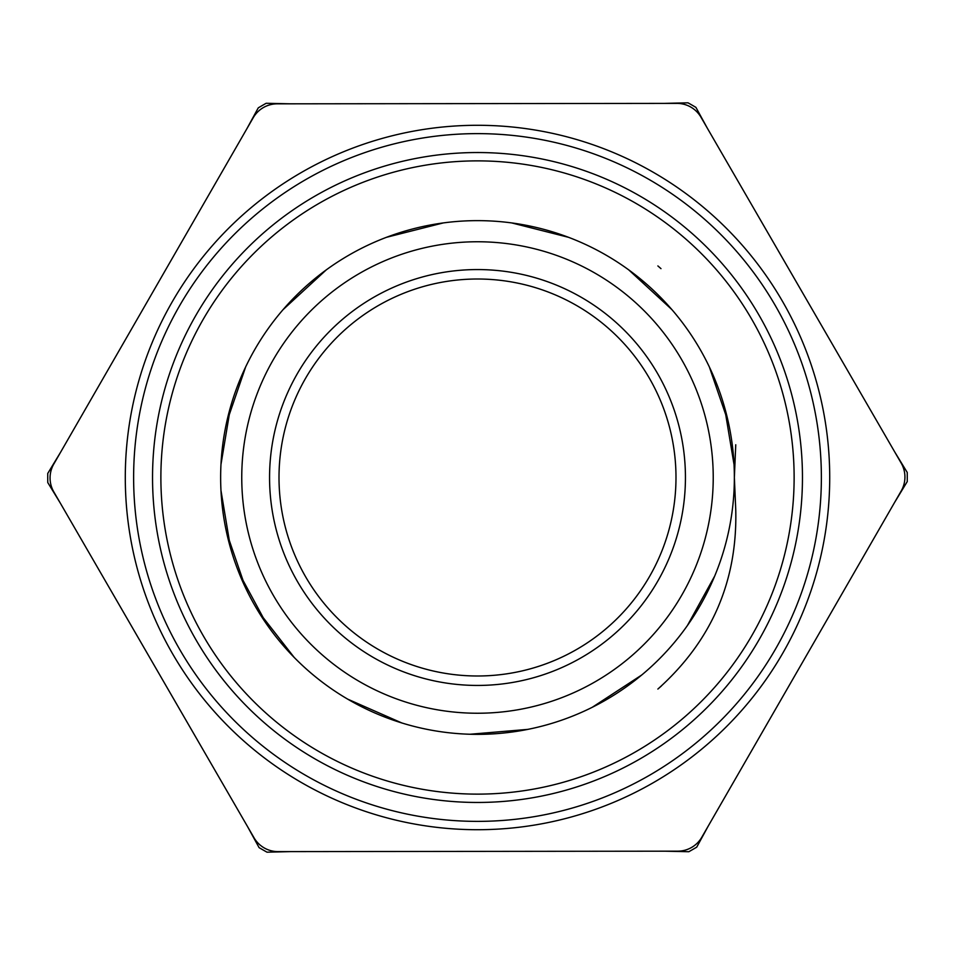<?xml version="1.0" encoding="UTF-8"?>
<svg xmlns="http://www.w3.org/2000/svg" width="955" height="955" viewBox="0 0 955 955"><rect width="100%" height="100%" fill="white"/><g stroke="black" fill="none" stroke-linecap="round" stroke-linejoin="round"><path stroke-width="1.43" d="M735.756 444.755L734.359 477.5L735.768 510.257C737.391 581.535 711.439 641.139 657.864 689.068L661.361 686.012M714.746 379.04L712.287 373.31M641.7 279.982L635.29 274.813M220.975 464.452L230.632 406.555L228.496 414.422M245.674 588.113L226.622 532.592L228.496 540.566M394.14 720.464L386.405 717.671L394.093 720.452M519.723 730.873L527.817 729.381L469.979 734.252M635.29 680.187L628.736 685.117L635.266 680.211M728.379 422.408L726.504 414.446L728.379 422.408L709.326 366.887M666.483 303.523L660.848 297.602M560.907 234.548L553.124 232.029M435.217 224.138L427.183 225.619M319.722 274.789L313.359 279.922M245.674 366.887L242.272 374.312L245.674 366.887L226.622 422.408M220.975 490.548L221.512 498.713L220.975 490.548M258.101 611.069L262.458 617.992L258.101 611.069M348.121 699.394L355.248 703.405L348.121 699.394M469.323 734.228L477.5 734.371L469.323 734.228M592.494 707.178L599.752 703.405M715.892 381.857L712.728 374.312M641.641 279.922L635.266 274.789M709.326 588.113L712.287 581.691M734.025 464.452L724.367 406.555M242.26 374.336L239.108 381.857M221.5 498.653L222.324 506.854M239.108 573.143L267.042 624.761M355.021 703.286L362.506 707.178M477.822 734.371L485.677 734.228M599.633 703.477L606.879 699.394M692.279 618.398L696.899 611.069M671.926 309.635L628.736 269.883M568.583 237.329L511.689 222.921M443.311 222.921L386.405 237.329M326.264 269.883L283.074 309.635M220.963 490.44L230.632 548.445M258.244 611.307L294.164 657.398M347.692 699.144L401.852 722.971M592.196 707.333L641.7 675.018M687.373 625.585L714.746 575.961M657.876 265.932L660.991 268.642M734.359 477.5A256.859 256.859 0 0 0 349.064 255.057A256.859 256.859 0 0 0 349.064 699.943A256.859 256.859 0 0 0 734.359 477.5M685.439 477.5A207.939 207.939 0 0 1 477.5 685.439A207.939 207.939 0 0 1 269.561 477.5A207.939 207.939 0 0 1 477.5 269.561A207.939 207.939 0 0 1 685.439 477.5M253.206 117.752A27.802 27.802 0 0 1 277.26 103.832L676.904 103.379A27.802 27.802 0 0 1 700.994 117.25L901.198 463.127A27.802 27.802 0 0 1 901.222 490.93L701.794 837.249A27.802 27.802 0 0 1 677.74 851.168L278.096 851.621A27.802 27.802 0 0 1 254.006 837.75L53.802 491.873A27.802 27.802 0 0 1 53.778 464.07L253.206 117.752M829.716 477.5A352.216 352.216 0 0 1 301.398 782.527A352.216 352.216 0 0 1 301.398 172.473A352.216 352.216 0 0 1 829.716 477.5M794.13 477.5A316.63 316.63 0 0 0 319.185 203.296A316.63 316.63 0 0 0 319.185 751.704A316.63 316.63 0 0 0 794.13 477.5M802.463 477.5A324.963 324.963 0 0 1 315.019 758.927A324.963 324.963 0 0 1 315.019 196.073A324.963 324.963 0 0 1 802.463 477.5M821.372 477.5A343.872 343.872 0 0 0 305.564 179.695A343.872 343.872 0 0 0 305.564 775.305A343.872 343.872 0 0 0 821.372 477.5M564.847 103.51L389.652 103.701M614.889 103.45L613.886 103.45M589.868 103.474L588.865 103.486M639.898 103.427L638.907 103.427M707.655 128.782L695.909 107.366A429.774 429.774 0 0 0 688.006 102.818L663.916 103.403M870.124 409.456L869.623 408.585M857.59 387.802L857.089 386.93M882.659 431.111L882.157 430.239M894.584 502.461L907.25 481.583A429.774 429.774 0 0 0 907.238 472.462L894.692 451.894M845.056 366.147L757.291 214.529M109.944 588.853L197.709 740.471M209.742 761.254L210.243 762.126M222.276 782.909L222.778 783.78M234.811 804.564L235.312 805.435M247.345 826.218L259.091 847.634A429.774 429.774 0 0 0 266.994 852.182L291.084 851.597M222.252 171.494L221.763 172.366M209.778 193.185L209.276 194.044M234.739 149.816L234.238 150.687M290.583 103.82L266.159 103.283A429.774 429.774 0 0 0 258.268 107.855L246.724 129.009M197.291 214.863L109.861 366.672M340.625 103.761L339.622 103.761M315.604 103.785L314.601 103.785M365.634 103.737L364.631 103.737M84.876 545.544L85.377 546.415M97.41 567.198L97.911 568.07M72.341 523.889L72.843 524.761M60.416 452.539L47.75 473.417A429.774 429.774 0 0 0 47.762 482.538L60.308 503.106M340.111 851.55L341.114 851.55M365.132 851.526L366.135 851.514M315.102 851.574L316.093 851.574M390.153 851.49L565.348 851.299M732.748 783.506L733.237 782.634M745.222 761.815L745.724 760.956M664.417 851.18L688.841 851.717A429.774 429.774 0 0 0 696.732 847.145L708.276 825.991M720.261 805.184L720.762 804.313M757.709 740.137L845.139 588.328M745.258 193.746L744.757 192.874M732.724 172.091L732.222 171.22M720.189 150.436L719.688 149.565M72.902 430.848L72.401 431.72M85.389 409.17L84.888 410.041M97.876 387.491L97.374 388.363M639.396 851.215L640.399 851.215M614.375 851.239L615.378 851.239M589.366 851.263L590.369 851.263M882.098 524.152L882.599 523.28M869.611 545.83L870.112 544.959M857.124 567.509L857.626 566.637M675.71 467.007A198.485 198.485 0 0 1 387.479 654.402A198.485 198.485 0 0 1 369.31 311.091A198.485 198.485 0 0 1 675.71 467.007M713.23 477.5A235.73 235.73 0 0 0 359.629 273.345A235.73 235.73 0 0 0 359.629 681.655A235.73 235.73 0 0 0 713.23 477.5"/></g></svg>

